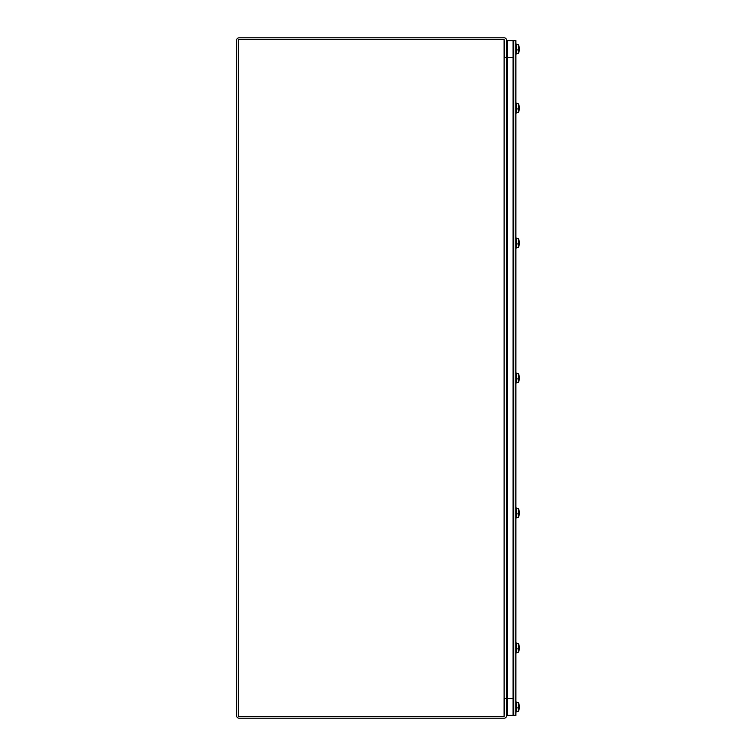 <?xml version="1.0" encoding="UTF-8"?>
<svg xmlns="http://www.w3.org/2000/svg" width="756" height="756" viewBox="0 0 756 756"><rect width="100%" height="100%" fill="white"/><g stroke="black" fill="none" stroke-linecap="round" stroke-linejoin="round"><path stroke-width="1.13" d="M515.875 715.384L515.875 40.616L513.768 40.616L513.768 715.384L515.875 715.384M507.418 698.516L507.418 715.384L513.04 715.384L507.418 715.384L507.418 40.616L513.04 40.616L507.418 40.616L507.418 57.484L513.04 57.484L513.04 40.616L513.04 715.384L513.04 698.516L507.418 698.516M504.11 39.907L504.46 57.484L506.567 57.484L506.567 40.257A2.457 2.457 0 0 0 504.11 37.8L239.113 37.8A2.457 2.457 0 0 0 236.656 40.257L236.656 715.743A2.457 2.457 0 0 0 239.113 718.2L504.11 718.2A2.457 2.457 0 0 0 506.567 715.743L506.567 698.516L504.46 698.516L504.091 716.093M504.091 39.463L238.32 39.463L238.32 716.537L504.091 716.537L504.091 698.516L506.567 698.516L506.567 57.484L504.11 57.484L504.091 39.463M504.11 57.484L504.11 698.516M519.334 648.809A9.771 9.535 23.4 0 1 519.003 650.604A9.771 9.535 23.4 0 0 519.155 650.018L519.145 650.037A9.771 9.535 23.4 0 0 519.334 648.809L519.334 648.809M519.334 513.853A9.771 9.535 23.4 0 1 519.003 515.649A9.771 9.535 23.4 0 0 519.155 515.063L519.145 515.082A9.771 9.535 23.4 0 0 519.334 513.853L519.334 513.853M517.973 378.822L519.041 379.068A9.771 2.533 5.2 0 0 519.334 378.643L519.334 378.898A9.771 9.535 23.4 0 1 519.003 380.693A9.771 9.535 23.4 0 0 519.155 380.107L519.145 380.126A9.771 9.535 23.4 0 0 519.334 378.898L519.334 378.274A9.771 1.966 5.1 0 0 519.145 378M519.334 243.942A9.771 9.535 23.4 0 1 519.003 245.738A9.771 9.535 23.4 0 0 519.334 243.942L519.334 243.942M519.334 108.987A9.771 9.535 23.4 0 1 519.003 110.782A9.771 9.535 23.4 0 0 519.334 108.987L519.334 108.987M517.973 648.932L518.899 648.932L517.973 648.733M518.899 648.932L519.041 648.969A9.781 3.534 180 0 1 519.003 649.017L517.973 649.017M519.003 649.017A9.771 2.476 180 0 1 518.37 649.442L518.37 648.374A9.771 2.041 -0 0 0 519.003 648.024A9.781 0.945 -0 0 0 519.041 648.015A9.771 1.966 174.9 0 0 519.334 647.637L519.334 647.23A9.771 9.403 18.6 0 0 519.003 645.454L518.899 645.463M519.041 648.969A9.771 2.533 5.2 0 0 519.334 648.553L517.973 648.44M519.334 647.013L519.334 647.013A9.771 9.535 156.6 0 0 519.003 645.218M518.37 648.374L518.37 643.573L516.613 643.422M519.155 650.018A9.781 9.781 0 0 1 518.37 652.248L518.37 649.442M519.334 648.591L519.334 648.175A9.771 1.966 5.1 0 0 519.145 647.911M515.875 652.834L516.613 652.834L516.613 642.987L515.875 642.987M517.973 513.976L518.899 513.976L517.973 513.778M518.899 513.976L519.041 514.023A9.781 3.534 180 0 1 519.003 514.061L517.973 514.061M519.003 514.061A9.771 2.476 180 0 1 518.37 514.486L518.37 513.418A9.771 2.041 -0 0 0 519.003 513.069A9.781 0.945 -0 0 0 519.041 513.059A9.771 1.966 174.9 0 0 519.334 512.681L519.334 512.275A9.771 9.403 18.6 0 0 519.003 510.498L518.899 510.508M519.041 514.023A9.771 2.533 5.2 0 0 519.334 513.598L517.973 513.485L519.344 513.589M519.334 512.058L519.334 512.058A9.771 9.535 156.6 0 0 519.003 510.262M518.37 513.418L518.37 508.618L516.613 508.467M519.155 515.063A9.781 9.781 0 0 1 518.37 517.293L518.37 514.486M519.334 513.636L519.334 513.23A9.771 1.966 5.1 0 0 519.145 512.955M515.875 517.879L516.613 517.879L516.613 508.032L515.875 508.032M518.899 379.021L517.973 379.021M519.041 379.068A9.781 3.534 180 0 1 519.003 379.106L517.973 379.106M519.003 379.106A9.771 2.476 180 0 1 518.37 379.531L518.37 378.463A9.771 2.041 -0 0 0 519.003 378.113A9.781 0.945 -0 0 0 519.041 378.104A9.771 1.966 174.9 0 0 519.334 377.726L519.334 377.102A9.771 9.535 156.6 0 0 519.003 375.307L518.899 375.552M519.003 375.307L519.003 375.543A9.771 9.403 18.6 0 1 519.334 377.32L519.315 377.102M518.37 378.463L518.37 373.662L516.613 373.511M519.155 380.107A9.781 9.781 0 0 1 518.37 382.338L518.37 379.531M515.875 382.923L516.613 382.923L516.613 373.077L515.875 373.077M517.973 244.065L518.899 244.065L517.973 243.867M518.899 244.065L519.041 244.112A9.781 3.534 180 0 1 519.003 244.15L517.973 244.15M519.003 244.15A9.771 2.476 180 0 1 518.37 244.575L518.37 243.508A9.771 2.041 -0 0 0 519.003 243.158A9.781 0.945 -0 0 0 519.041 243.148A9.771 1.966 174.9 0 0 519.334 242.77L519.334 242.364A9.771 9.403 18.6 0 0 519.003 240.588L518.899 240.597M519.041 244.112A9.771 2.533 5.2 0 0 519.334 243.687L517.973 243.574L519.344 243.678M519.334 242.147L519.334 242.147A9.771 9.535 156.6 0 0 519.003 240.351M518.37 243.508L518.37 238.707L516.613 238.556M519.155 245.152A9.781 9.781 0 0 1 518.37 247.382L518.37 244.575M519.334 243.725L519.334 243.319A9.771 1.966 5.1 0 0 519.145 243.045M515.875 247.968L516.613 247.968L516.613 238.121L515.875 238.121M517.973 109.11L518.899 109.11L517.973 108.911M518.899 109.11L519.041 109.157A9.781 3.534 180 0 1 519.003 109.195L517.973 109.195M519.003 109.195A9.771 2.476 180 0 1 518.37 109.62L518.37 108.552A9.771 2.041 -0 0 0 519.003 108.203A9.781 0.945 -0 0 0 519.041 108.193A9.771 1.966 174.9 0 0 519.334 107.824L519.334 107.409A9.771 9.403 18.6 0 0 519.003 105.632L518.899 105.642M519.041 109.157A9.771 2.533 5.2 0 0 519.334 108.732L517.973 108.618M519.334 107.191L519.334 107.191A9.771 9.535 156.6 0 0 519.003 105.396M518.37 108.552L518.37 103.752L516.613 103.6M519.155 110.196A9.781 9.781 0 0 1 518.37 112.427L518.37 109.62M519.334 108.769L519.334 108.363A9.771 1.966 5.1 0 0 519.145 108.089M515.875 113.013L516.613 113.013L516.613 103.166L515.875 103.166M517.973 50.066L518.899 50.066L517.973 49.868M518.899 50.066L519.041 50.113A9.781 3.534 180 0 1 519.003 50.151L517.973 50.151M519.003 50.151A9.771 2.476 180 0 1 518.37 50.576L518.37 49.509A9.771 2.041 -0 0 0 519.003 49.159A9.781 0.945 -0 0 0 519.041 49.149A9.771 1.966 174.9 0 0 519.334 48.781L519.334 48.148A9.771 9.535 156.6 0 0 519.003 46.352L518.899 46.607M519.041 50.113A9.771 2.533 5.2 0 0 519.334 49.688L519.334 49.32A9.771 1.966 5.1 0 0 519.145 49.045M519.003 46.352L519.003 46.588A9.771 9.403 18.6 0 1 519.334 48.365L519.315 48.148M518.37 49.509L518.37 44.708L516.613 44.557M519.334 49.943A9.771 9.535 23.4 0 1 519.155 51.153A9.771 9.535 23.4 0 0 519.334 49.943A9.771 9.535 23.4 0 1 519.155 51.153A9.771 9.535 23.4 0 0 519.334 49.943L519.334 49.943A9.771 9.535 23.4 0 1 519.155 51.153A9.781 9.781 0 0 1 518.37 53.383L518.37 50.576M519.145 51.172L519.145 51.172A9.771 9.535 23.4 0 1 519.003 51.739A9.771 9.535 23.4 0 0 519.155 51.153A9.771 9.535 23.4 0 1 519.003 51.739A9.771 9.535 23.4 0 0 519.155 51.153A9.771 9.535 23.4 0 1 519.003 51.739M515.875 44.122L516.613 44.122L516.613 53.969L515.875 53.969M517.973 707.975L518.899 707.975L517.973 707.777M518.899 707.975L519.041 708.013A9.781 3.534 180 0 1 519.003 708.06L517.973 708.06M519.003 708.06A9.771 2.476 180 0 1 518.37 708.485L518.37 707.418A9.771 2.041 -0 0 0 519.003 707.068A9.781 0.945 -0 0 0 519.041 707.049A9.771 1.966 174.9 0 0 519.334 706.68L519.334 706.057A9.771 9.535 156.6 0 0 519.003 704.261L518.899 704.507M519.041 708.013A9.771 2.533 5.2 0 0 519.334 707.597L519.334 707.219A9.771 1.966 5.1 0 0 519.145 706.954M519.003 704.261L519.003 704.497A9.771 9.403 18.6 0 1 519.334 706.274L519.315 706.057M518.37 707.418L518.37 702.617L516.613 702.466M519.334 707.852A9.771 9.535 23.4 0 1 519.155 709.062A9.771 9.535 23.4 0 0 519.334 707.852A9.771 9.535 23.4 0 1 519.155 709.062A9.771 9.535 23.4 0 0 519.334 707.852L519.334 707.852A9.771 9.535 23.4 0 1 519.155 709.062A9.781 9.781 0 0 1 518.37 711.292L518.37 708.485M519.155 709.062A9.771 9.535 23.4 0 1 519.003 709.648A9.771 9.535 23.4 0 0 519.155 709.062A9.771 9.535 23.4 0 1 519.003 709.648A9.771 9.535 23.4 0 0 519.155 709.062A9.781 9.781 0 0 0 519.155 709.062L519.145 709.081M515.875 702.031L516.613 702.031L516.613 711.878L515.875 711.878M519.334 648.175L518.833 648.138M519.334 513.23L518.833 513.182M519.334 378.643L517.973 378.529L519.344 378.633M519.334 378.274L518.833 378.227M519.334 243.319L518.833 243.271M519.334 108.363L518.833 108.316M519.334 49.688L517.973 49.575L519.344 49.679M519.334 49.32L518.833 49.272M519.334 707.597L517.973 707.484L519.344 707.588M519.334 707.219L518.833 707.181M507.418 643.347L506.567 643.347M507.418 652.475L506.567 652.475M507.418 508.391L506.567 508.391M507.418 517.52L506.567 517.52M507.418 373.436L506.567 373.436M507.418 382.564L506.567 382.564M507.418 238.48L506.567 238.48M507.418 247.609L506.567 247.609M507.418 103.525L506.567 103.525M507.418 112.653L506.567 112.653M513.768 642.817L513.04 642.817M513.768 653.004L513.04 653.004M519.155 645.804A9.781 9.781 0 0 0 518.37 643.573M518.37 652.248L516.613 652.4M519.344 648.544L517.973 648.421M513.768 507.862L513.04 507.862M513.768 518.049L513.04 518.049M519.155 510.848A9.781 9.781 0 0 0 518.37 508.618M518.37 517.293L516.613 517.444M513.768 372.906L513.04 372.906M513.768 383.094L513.04 383.094M519.155 375.893A9.781 9.781 0 0 0 518.37 373.662M518.37 382.338L516.613 382.489M513.768 237.951L513.04 237.951M513.768 248.138L513.04 248.138M519.155 240.937A9.781 9.781 0 0 0 518.37 238.707M518.37 247.382L516.613 247.533M513.768 102.996L513.04 102.996M513.768 113.183L513.04 113.183M519.155 105.982A9.781 9.781 0 0 0 518.37 103.752M518.37 112.427L516.613 112.578M519.344 108.722L517.973 108.599M507.418 44.481L506.567 44.481M507.418 53.61L506.567 53.61M507.418 702.39L506.567 702.39M507.418 711.519L506.567 711.519M513.768 43.952L513.04 43.952M513.768 54.139L513.04 54.139M519.155 46.938A9.781 9.781 0 0 0 518.37 44.708M518.37 53.383L516.613 53.534M513.768 701.861L513.04 701.861M513.768 712.048L513.04 712.048M519.155 704.847A9.781 9.781 0 0 0 518.37 702.617A9.781 9.781 0 0 1 519.145 704.828A9.781 9.781 0 0 0 519.145 704.828M518.37 711.292L516.613 711.443"/></g></svg>
